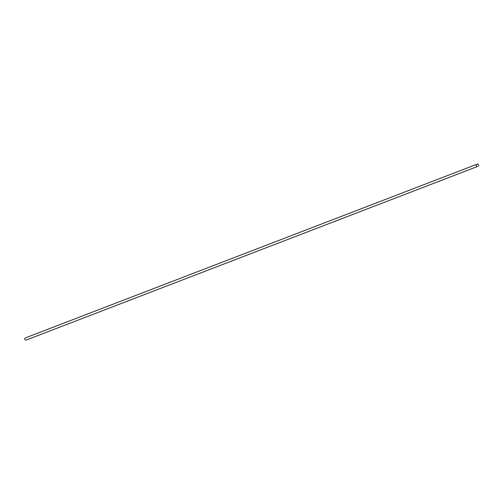 <?xml version="1.0" encoding="UTF-8"?>
<svg xmlns="http://www.w3.org/2000/svg" width="504" height="504" viewBox="0 0 504 504"><rect width="100%" height="100%" fill="white"/><g stroke="black" fill="none" stroke-linecap="round" stroke-linejoin="round"><path stroke-width="0.76" d="M478.8 166.037L478.006 163.876L476.696 164.336A1.153 0.863 69 0 0 477.49 166.496L26.006 340.124A1.153 0.863 69 0 1 25.2 337.97L476.677 164.342M476.664 164.348L25.219 337.964A1.153 0.863 69 0 0 25.2 337.97M477.49 166.496L26.006 340.124"/></g></svg>
